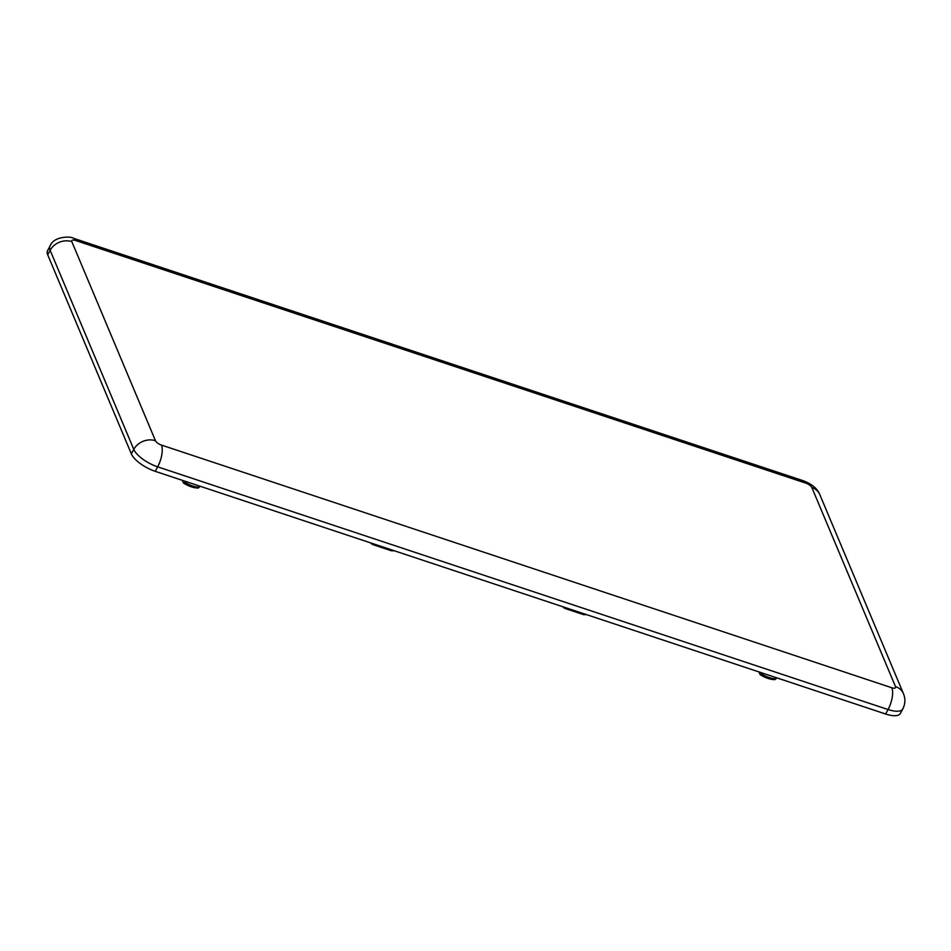 <?xml version="1.0" encoding="UTF-8"?>
<svg xmlns="http://www.w3.org/2000/svg" width="951" height="951" viewBox="0 0 951 951"><rect width="100%" height="100%" fill="white"/><g stroke="black" fill="none" stroke-linecap="round" stroke-linejoin="round"><path stroke-width="1.43" d="M185.683 481.444L183.662 483.156C189.035 486.436 193.945 488.053 198.402 488.029M200.102 486.234L197.713 487.471M762.322 673.046L759.932 674.271L760.301 674.758C765.674 678.027 770.583 679.656 775.041 679.632M776.741 677.837L774.352 679.062M371.08 543.045L372.899 544.626L391.527 550.819L394.237 550.748M563.289 606.904L565.108 608.485L583.736 614.679L586.458 614.608M885.631 714.011A22.028 8.309 28.4 0 0 900.359 713.428L902.796 708.947A22.028 8.309 28.4 0 1 888.056 709.529L885.631 714.011L155.227 471.327L157.652 466.846L888.056 709.529A16.524 6.491 108.4 0 0 891.848 687.775A5.504 2.08 28.4 0 0 895.497 686.598L811.845 487.518A5.504 2.08 28.4 0 0 805.877 483.156L75.474 240.472A5.504 2.08 28.4 0 0 71.824 241.637L155.477 440.729A5.504 2.08 28.4 0 0 161.444 445.08L891.848 687.775M47.705 254.797L50.13 250.303A22.028 8.309 28.4 0 1 49.975 246.214L47.55 250.707A22.028 8.309 28.4 0 0 47.705 254.797L131.357 453.877A22.028 8.309 28.4 0 0 155.227 471.327M759.932 674.271L758.946 671.917M183.305 482.68L182.319 480.326M199.413 487.257A16.215 6.11 -151.6 0 1 184.993 482.466M776.04 678.848A16.215 6.11 -151.6 0 1 761.632 674.057M131.357 453.877L133.782 449.395A22.028 8.309 28.4 0 0 157.652 466.846A16.524 6.491 108.4 0 0 161.444 445.08M71.824 241.637A16.524 13.861 -22.8 0 0 50.13 250.303L133.782 449.395A16.524 13.861 -22.8 0 1 155.477 440.729M895.497 686.598A16.524 13.861 -22.8 0 1 903.45 693.659C905.542 698.842 905.328 703.942 902.796 708.947M49.975 246.214C53.601 235.575 72.11 236.395 73.405 238.249A16.524 6.491 108.4 0 1 75.474 240.472M811.845 487.518A16.524 13.861 -22.8 0 1 819.798 494.579L903.45 693.659M73.405 238.249L803.809 480.933A16.524 6.491 108.4 0 1 805.877 483.156M803.809 480.933C812.178 484.261 817.503 488.814 819.798 494.579M563.955 607.855L562.742 606.726M371.746 543.984L370.521 542.866"/></g></svg>
